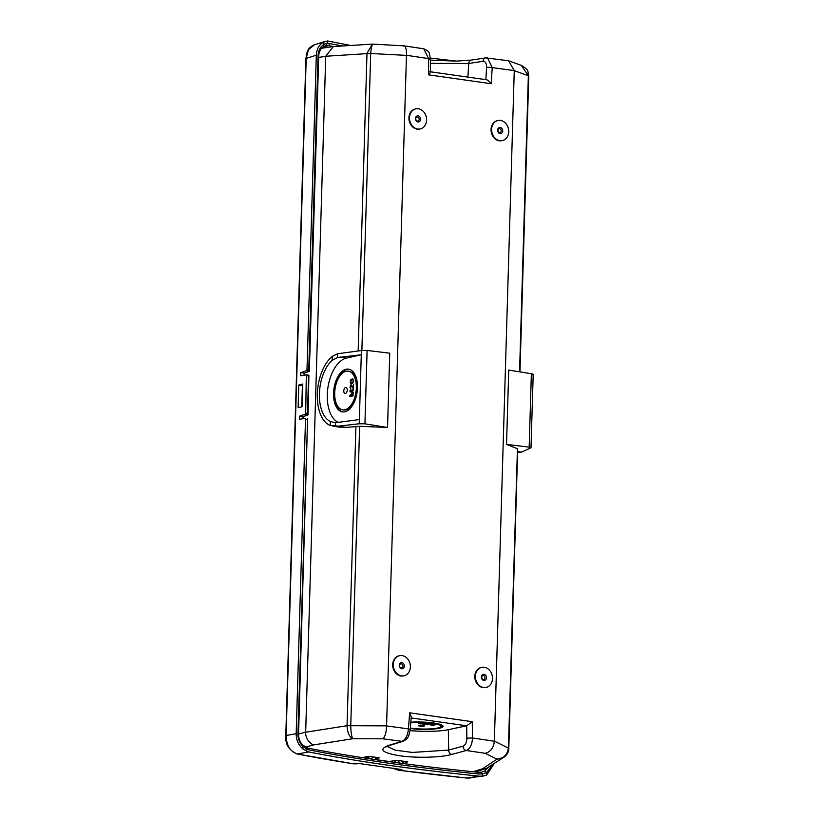 <?xml version="1.0" encoding="UTF-8"?>
<svg xmlns="http://www.w3.org/2000/svg" width="819" height="819" viewBox="0 0 819 819"><rect width="100%" height="100%" fill="white"/><g stroke="black" fill="none" stroke-linecap="round" stroke-linejoin="round"><path stroke-width="1.23" d="M303.061 418.714L303.122 416.625M304.351 375.163L304.412 373.075M475.532 772.01L476.064 771.641M487.817 767.843L484.725 770.976L481.173 772.215M305.651 747.266L306.634 748.976L309.142 749.928C357.135 759.367 413.708 767.393 478.849 774.016L482.33 773.914L481.306 772.194L478.224 772.286C412.786 765.642 355.958 757.575 307.749 748.095L302.907 745.167C300.01 742.301 298.566 738.697 298.566 734.356L307.616 418.785L307.279 419.553L305.507 419.297L296.181 733.691C296.181 740.028 298.433 745.116 302.928 748.955L308.702 751.944C356.879 761.455 413.749 769.522 479.31 776.166L466.758 778.04L483.149 776.074L486.619 775.03L494.062 763.779M479.31 776.166L482.268 776.177L482.33 773.914L486.701 772.552L484.725 770.976M486.619 775.03L486.701 772.552L491.902 765.212M342.649 45.987L327.58 43.212L323.843 44.431L323.648 46.499L326.484 45.414L327.641 40.95L350.655 45.485M456.306 61.108L430.333 58.057M330.118 43.325L328.603 45.536L333.374 46.581M296.181 733.691L286.107 735.523L306.204 58.344L308.456 49.724L314.424 44.779M323.914 41.964C319.185 44.472 316.656 48.874 316.318 55.19L306.992 369.574L308.763 369.83L318.089 55.518C318.376 50.481 320.29 46.785 323.843 44.431L323.914 41.964L327.641 40.95M325.501 45.639L328.603 45.536L322.328 47.492M308.763 369.83L309.336 371.386L318.704 56.009C318.939 51.72 320.587 48.556 323.648 46.499M302.805 418.744L302.866 416.707L299.447 416.226L305.149 414.26L305.692 413.124L307.463 413.37L308.579 376.013L306.808 375.757L306.326 374.877L300.645 375.716L300.737 372.676L306.449 370.71L306.992 369.574M308.906 375.235L308.046 414.926L302.866 416.707M304.105 375.204L304.166 373.167L300.737 372.676M309.336 371.386L304.166 373.167M298.802 385.022L302.754 384.039L302.088 406.726L298.126 407.708L298.802 385.022L302.713 385.585M302.395 385.667L301.771 406.808M307.616 418.785L297.952 733.865C297.921 738.881 299.6 743.089 303.01 746.488L306.634 748.976L306.562 751.238M305.026 418.417L305.507 419.297L305.026 418.417L299.355 419.267L299.447 416.226M305.692 413.124L306.326 374.877M307.463 413.37L308.046 414.926M302.907 745.167L302.928 748.955M367.711 756.541A12.326 10.145 -102.8 0 1 365.335 758.118M370.29 756.521L366.554 758.312M371.079 758.998L373.218 756.93M400.941 760.861L404.852 763.769M397.87 760.421L400.01 763.124M394.697 760.974L395.741 762.54M357.401 763.728L353.644 763.82L357.473 763.267L401.842 769.563L398.536 770.188L393.345 768.365M307.749 748.095L309.142 749.928M478.849 774.016L478.224 772.286M285.8 735.687L286.107 735.523C286.404 745.403 290.172 751.555 297.41 754.002L308.702 751.944M325.727 56.255L366.984 53.624A6.173 1.044 1.7 0 1 370.69 53.491L406.47 55.385L386.578 725.849L347.041 725.716L305.671 732.227L325.727 56.255L333.333 46.581M358.159 350.952L366.994 53.378L372.338 44.103L403.972 45.844L423.812 48.802C429.647 51.617 429.095 51.351 430.364 59.101L430.364 72.072M366.994 53.378L370.7 53.378C371.263 46.806 372.184 43.755 373.454 44.236M337.51 357.565L332.156 360.34A33.221 17.998 -81.9 0 0 319.42 393.581A33.221 17.998 -81.9 0 0 330.344 421.468L330.221 425.44A37.009 20.055 98.1 0 1 317.301 395.178L317.362 392.936A37.009 20.055 98.1 0 1 332.268 356.367L337.623 353.757L337.51 357.565L361.281 354.75L361.404 350.542L337.623 353.757M305.436 747.123L313.994 744.84L352.846 738.718C351.607 736.854 350.911 732.514 350.747 725.695L359.623 426.289L346.14 427.405L338.595 427.037M367.107 350.44L389.752 353.184L387.541 427.487L364.926 423.812L367.107 350.44L361.404 350.542M330.221 425.44L338.472 426.156L359.234 423.771L359.357 419.563L338.585 422.317L334.029 422.399L330.344 421.468M338.329 422.348A32.893 17.823 98.1 0 1 327.743 388.892A32.893 17.823 98.1 0 1 346.478 358.108L340.52 357.012M359.357 419.563L361.281 354.75L346.478 358.108M346.15 369.246A21.591 11.701 -81.9 0 0 333.681 391.042A21.591 11.701 -81.9 0 0 342.485 411.885A21.591 11.701 -81.9 0 0 344.881 411.773A21.591 11.701 -81.9 0 0 357.35 389.977A21.591 11.701 -81.9 0 0 348.546 369.134A21.591 11.701 -81.9 0 0 346.15 369.246M359.234 423.771L364.926 423.812M359.623 426.289L387.541 427.487M403.46 45.925C405.589 45.751 406.593 48.874 406.48 55.282L406.47 55.385M406.48 55.282A7860.506 6470.264 77.2 0 0 428.532 58.589L423.812 48.802M532.493 374.826C533.753 374.478 533.374 374.119 531.357 373.751L529.176 447.123L506.531 444.379L517.28 448.669L517.434 449.303L508.394 748.075C507.401 754.749 503.603 758.455 497 759.172L485.288 753.337C490.632 751.822 493.662 747.788 494.359 741.246L514.26 70.588L508.548 60.79L485.728 57.873A4.115 3.348 -98.7 0 0 482.995 61.292A7.187 4.003 100.8 0 1 486.568 67.496A4.115 0.778 3.4 0 1 492.209 67.629L487.571 57.852M386.578 725.849L386.568 725.951C386.302 732.555 385.073 736.834 382.893 738.81L352.846 738.718C349.396 737.008 347.461 732.749 347.041 725.962M497.614 120.588A10.278 8.466 77.2 0 0 497.328 120.649A10.278 8.466 77.2 0 0 491.093 131.009A10.278 8.466 77.2 0 0 499.293 140.807A10.278 8.466 77.2 0 0 501.863 140.704A10.278 8.466 77.2 0 0 502.149 140.633M399.252 655.773A10.278 8.466 77.2 0 0 398.966 655.824A10.278 8.466 77.2 0 0 392.741 666.185A10.278 8.466 77.2 0 0 400.941 675.982A10.278 8.466 77.2 0 0 403.511 675.88A10.278 8.466 77.2 0 0 403.798 675.808M481.377 667.424A10.278 8.466 77.2 0 0 481.091 667.485A10.278 8.466 77.2 0 0 474.866 677.845A10.278 8.466 77.2 0 0 483.067 687.643A10.278 8.466 77.2 0 0 485.636 687.54A10.278 8.466 77.2 0 0 485.923 687.469M415.489 108.937A10.278 8.466 77.2 0 0 415.202 108.988A10.278 8.466 77.2 0 0 408.968 119.349A10.278 8.466 77.2 0 0 417.168 129.146A10.278 8.466 77.2 0 0 419.748 129.044A10.278 8.466 77.2 0 0 420.024 128.972M386.568 725.951A7860.506 6470.264 77.2 0 1 408.446 728.879L409.643 712.806L411.23 716.83L410.278 729.698A4.115 0.819 -175.7 0 0 408.446 728.879C407.749 735.523 405.569 739.68 401.934 741.359L388.626 745.413A4.115 3.409 73.1 0 0 389.844 745.31L403.153 741.267A4.115 3.409 -106.9 0 1 401.934 741.359A7849.204 6460.958 77.2 0 0 382.893 738.81M494.359 741.246A7860.506 6470.264 77.2 0 0 472.491 737.97L466.85 738.195L466.676 725.788L448.362 729.678A32.893 5.59 1.7 0 1 410.186 730.609M466.676 725.788L472.256 721.693L472.491 737.97C472.123 744.655 470.045 748.832 466.267 750.491L451.945 754.401C440.96 757.585 416.021 758.199 399.672 755.753C381.971 752.763 378.296 749.313 388.626 745.413M508.394 748.075L508.538 748.883L508.394 748.075L494.359 741.144M506.531 444.379L508.742 370.075L531.357 373.751M514.26 70.68L528.357 75.757L519.563 371.836M528.357 75.757L521.304 65.366M528.501 75.819L528.03 72.881M503.624 757.432L486.466 768.386L482.545 768.765L472.972 771.754M375.399 759.203L376.771 759.725A7845.979 6458.306 -102.8 0 1 382.893 760.595A7845.979 6458.306 -102.8 0 1 389.005 761.465L397.225 760.329A7846.317 6458.583 77.2 0 1 407.719 761.844L404.166 763.431M375.87 757.299L375.829 758.896L379.269 757.78A7846.317 6458.583 77.2 0 0 368.775 756.316L362.131 757.626M508.404 747.962A6.173 1.044 1.7 0 1 508.804 748.351L508.794 748.546C508.794 752.006 507.115 754.934 503.767 757.34L497 759.172L482.545 768.765M305.671 732.227C305.159 739.731 312.305 745.372 313.994 744.84M410.36 728.511A21.591 3.665 -178.3 0 0 439.434 728.234A21.591 3.665 -178.3 0 0 443.048 726.218A21.591 3.665 -178.3 0 0 410.831 722.194M466.85 738.195A7.187 4.105 94.9 0 1 462.96 746.181L448.638 750.081L412.346 752.436L395.127 750.153L387.049 746.385M442.762 725.706A21.407 3.634 1.7 0 1 440.673 726.842M410.8 722.604A19.533 3.317 1.7 0 1 431.07 723.075A19.533 3.317 1.7 0 1 440.991 726.371L441.195 725.368A19.717 3.348 -178.3 0 0 440.909 724.661M440.991 726.371A19.533 3.317 1.7 0 1 437.725 727.999A19.533 3.317 1.7 0 1 410.391 728.101M430.937 724.098L428.255 724.702L433.292 724.426L432.104 725.255L435.432 724.733L432.012 725.511L431.05 725.368L432.504 724.446L426.883 724.774L430.937 724.098M429.443 723.883L423.761 723.986L426.32 724.508L422.799 724.006L428.224 723.842L425.593 723.341L429.443 723.883M423.362 723.525L420.116 723.791L418.857 723.126L423.618 723.433M424.037 726.054A3.081 0.522 -178.3 0 0 424.549 725.747A3.081 0.522 -178.3 0 0 422.266 725.204A3.081 0.522 -178.3 0 0 418.908 725.327A3.081 0.522 -178.3 0 0 418.396 725.562A3.081 0.522 -178.3 0 0 420.475 726.156A3.081 0.522 -178.3 0 0 424.037 726.054M430.395 724.016L428.255 724.702M433.056 724.395L432.104 725.255M434.889 724.651L432.012 725.511M432.022 725.306L431.316 725.204M422.788 723.453L423.362 723.331M418.826 723.607L422.235 723.74M420.516 722.87L419.43 723.003M420.516 722.993L422.911 723.116L422.246 723.586M529.176 447.123C531.193 447.399 531.572 447.717 530.323 448.054L521.488 452.129L517.588 452.344M531.029 447.706L530.323 448.054M514.26 70.588A7860.506 6470.264 77.2 0 1 492.209 67.629L491.246 83.733C489.035 80.927 487.233 79.586 485.851 79.709M429.729 71.744C430.886 71.601 430.477 72.625 428.521 74.826L491.246 83.733M430.364 63.37L468.724 63.493L482.995 61.292M500.47 120.424A10.278 8.466 -102.8 0 1 508.671 130.211A10.278 8.466 -102.8 0 1 502.436 140.571A10.278 8.466 -102.8 0 1 499.866 140.673A10.278 8.466 -102.8 0 1 491.666 130.876A10.278 8.466 -102.8 0 1 497.891 120.516A10.278 8.466 -102.8 0 1 500.47 120.424M500.071 133.579A3.081 2.539 77.2 0 0 502.733 130.907A3.081 2.539 77.2 0 0 500.255 127.508A3.081 2.539 77.2 0 0 497.594 130.18A3.081 2.539 77.2 0 0 500.071 133.579M499.651 128.655A2.058 1.689 -102.8 0 1 499.539 132.698A2.058 1.689 -102.8 0 1 499.651 128.655M402.109 655.599A10.278 8.466 -102.8 0 1 410.309 665.397A10.278 8.466 -102.8 0 1 404.084 675.757A10.278 8.466 -102.8 0 1 401.515 675.849A10.278 8.466 -102.8 0 1 393.315 666.062A10.278 8.466 -102.8 0 1 399.539 655.702A10.278 8.466 -102.8 0 1 402.109 655.599M401.719 668.765A3.081 2.539 77.2 0 0 404.381 666.093A3.081 2.539 77.2 0 0 401.904 662.684A3.081 2.539 77.2 0 0 399.242 665.366A3.081 2.539 77.2 0 0 401.719 668.765M401.3 663.83A2.058 1.689 -102.8 0 1 401.177 667.884A2.058 1.689 -102.8 0 1 401.3 663.83M484.234 667.26A10.278 8.466 -102.8 0 1 492.434 677.047A10.278 8.466 -102.8 0 1 486.21 687.407A10.278 8.466 -102.8 0 1 483.63 687.51A10.278 8.466 -102.8 0 1 475.429 677.712A10.278 8.466 -102.8 0 1 481.664 667.352A10.278 8.466 -102.8 0 1 484.234 667.26M483.845 680.425A3.081 2.539 77.2 0 0 486.506 677.743A3.081 2.539 77.2 0 0 484.029 674.344A3.081 2.539 77.2 0 0 481.367 677.016A3.081 2.539 77.2 0 0 483.845 680.425M483.425 675.491A2.058 1.689 -102.8 0 1 483.302 679.535A2.058 1.689 -102.8 0 1 483.425 675.491M418.345 108.763A10.278 8.466 -102.8 0 1 426.545 118.56A10.278 8.466 -102.8 0 1 420.311 128.921A10.278 8.466 -102.8 0 1 417.741 129.013A10.278 8.466 -102.8 0 1 409.541 119.226A10.278 8.466 -102.8 0 1 415.765 108.866A10.278 8.466 -102.8 0 1 418.345 108.763M417.946 121.929A3.081 2.539 77.2 0 0 420.608 119.257A3.081 2.539 77.2 0 0 418.13 115.848A3.081 2.539 77.2 0 0 415.479 118.53A3.081 2.539 77.2 0 0 417.946 121.929M417.536 116.994A2.058 1.689 -102.8 0 1 417.414 121.048A2.058 1.689 -102.8 0 1 417.536 116.994M342.915 411.926A21.591 11.701 98.1 0 1 334.572 390.765A21.591 11.701 98.1 0 1 347 369.369A21.591 11.701 98.1 0 1 348.976 369.205M342.772 409.848L343.622 409.971A19.533 10.586 -81.9 0 0 345.802 409.869A19.533 10.586 -81.9 0 0 357.074 390.151A19.533 10.586 -81.9 0 0 349.119 371.294L348.259 371.171A19.533 10.586 98.1 0 1 356.214 390.028A19.533 10.586 98.1 0 1 344.942 409.746A19.533 10.586 98.1 0 1 342.772 409.848A19.533 10.586 98.1 0 1 334.807 390.991A19.533 10.586 98.1 0 1 346.089 371.273A19.533 10.586 98.1 0 1 348.259 371.171M353.429 390.479L350.747 391.083L353.378 392.25L353.347 393.263L350.614 395.638L353.296 395.034L353.276 395.792L349.856 396.57L349.897 395.423L352.999 392.833L350.01 391.625L350.041 390.489L353.46 389.711L353.429 390.479M352.272 383.446L350.757 383.282L350.307 381.634L350.86 379.74L352.405 378.89L353.265 379.197L353.716 380.855L352.272 383.446M353.491 388.708L351.126 385.462L350.583 389.107L350.706 384.93L351.648 384.971L353.153 387.776L353.624 384.142L353.491 388.708M345.423 393.55A3.081 1.669 -81.9 0 0 345.526 393.519A3.081 1.669 -81.9 0 0 347.174 390.745A3.081 1.669 -81.9 0 0 346.365 387.622A3.081 1.669 -81.9 0 0 345.608 387.469A3.081 1.669 -81.9 0 0 343.806 390.898A3.081 1.669 -81.9 0 0 345.423 393.55M353.296 395.096L350.614 395.638M350.03 396.529L349.897 395.423M350.061 395.454L352.999 392.833M353.173 392.864L350.01 391.625M350.174 391.656L350.041 390.489M350.215 390.509L353.45 389.783M350.727 382.975L350.358 382.371M350.399 380.855L350.307 381.634M350.471 381.654L350.522 382.391M350.573 380.876L350.634 380.17M352.774 378.941L351.382 379.248M352.743 379.566L353.47 380.344L353.276 382.023L351.279 382.913L353.265 381.582L353.163 379.975L351.801 379.658L350.757 380.896L351.279 382.913M353.265 388.749L351.412 385.657M350.245 386.046L350.133 387.326M350.307 387.346L350.348 388.216M350.419 386.066L350.409 385.503M350.573 385.524L350.706 384.93M353.624 384.213L353.153 387.776M398.372 770.198A2.058 1.014 97.4 0 0 398.536 770.188A450.02 63.442 2.8 0 0 466.758 778.04A2.058 0.696 95.8 0 1 466.656 778.05L398.372 770.198L393.028 768.314M356.756 763.84L353.429 763.82A2.058 1.218 98.8 0 0 353.644 763.82A450.03 63.442 2.8 0 1 297.41 754.002A2.058 1.474 101.2 0 1 297.102 753.982C288.882 750.194 285.104 744.102 285.8 735.697L305.897 58.518L316.318 55.19M298.566 734.356L297.952 733.865M309.029 371.079L306.449 370.71M318.704 56.009L318.089 55.518M308.814 375.225L306.501 374.897M307.739 414.629L305.149 414.26M353.429 763.82L297.102 753.982A2.058 1.474 101.2 0 1 296.765 753.859M318.652 57.412L325.727 56.357M305.671 732.114L298.577 734.019M361.875 350.45L370.69 53.491M355.927 426.382L347.041 725.716A6.173 1.044 1.7 0 1 350.747 725.583M332.156 360.34L332.268 356.367M335.575 422.491L335.462 426.3M429.729 59.429C430.835 59.101 430.436 58.825 428.532 58.589L428.521 74.826M409.643 712.806L472.256 721.693M411.148 717.935L466.605 725.798M448.362 729.678L448.638 750.081A4.115 3.307 -105.3 0 0 451.945 754.401M462.96 746.181A4.115 3.307 74.7 0 0 466.267 750.491A7849.204 6460.958 77.2 0 1 485.288 753.337M528.347 75.87A6.173 1.044 1.7 0 1 528.757 76.259L528.757 76.065C527.59 70.475 528.982 70.158 521.508 65.448L508.548 60.79M346.14 427.405L338.472 426.156M410.278 729.709A4.115 0.819 -175.7 0 0 410.278 729.698L408.814 735.564C407.76 738.114 405.866 740.018 403.153 741.267M517.69 449.037L508.804 748.351A6.173 1.044 1.7 0 1 508.783 748.433M521.488 452.129L517.608 451.658M467.915 77.099L468.724 63.493A4.115 3.348 -98.7 0 1 471.406 60.074M485.851 79.648L486.568 67.496M470.536 777.958L466.656 778.05M305.897 58.518L307.115 52.14C308.814 48.966 308.067 48.106 314.127 44.871L325.46 41.339M308.845 375.215L306.449 374.877M359.05 763.492L356.715 763.83M332.647 46.642L321.55 48.29M372.184 44.113L333.231 46.581M519.973 371.898L528.757 76.259M486.384 768.417L475.122 771.938M362.193 757.636L364.711 757.145M375.399 759.182L375.45 757.247M332.606 426.054L339.762 427.231M386.363 746.815L389.844 745.31M531.009 447.655L533.189 374.447M430.364 71.775L486.312 79.709M430.364 60.125L456.408 61.108L471.447 60.063L485.728 57.873M502.436 140.571L501.863 140.704M497.891 120.516L497.328 120.649M404.084 675.757L403.511 675.88M399.539 655.702L398.966 655.824M486.21 687.407L485.636 687.54M481.664 667.352L481.091 667.485M420.311 128.921L419.748 129.044M415.765 108.866L415.202 108.988"/></g></svg>
